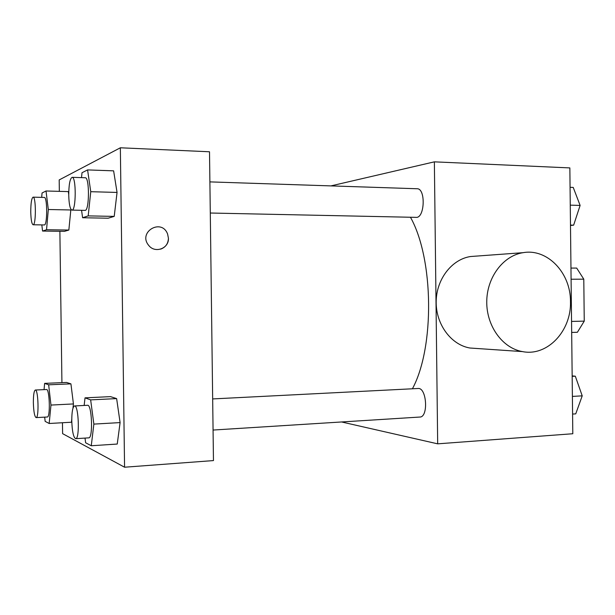 <?xml version="1.0" encoding="UTF-8"?>
<svg xmlns="http://www.w3.org/2000/svg" width="615" height="615" viewBox="0 0 615 615"><rect width="100%" height="100%" fill="white"/><g stroke="black" fill="none" stroke-linecap="round" stroke-linejoin="round"><path stroke-width="0.92" d="M571.089 279.233L583.789 279.164L576.686 268.079L570.966 268.079M583.789 279.164L584.25 321.122L577.4 332.269L571.681 332.438M571.558 321.43L584.25 321.122M330.939 185.891L434.367 161.845L569.851 167.91L572.803 433.744L437.68 443.838L341.594 421.967M412.411 388.788C434.797 347.421 433.813 258.731 410.459 217.249M434.367 161.845L437.68 443.838M210.292 213.021L416.109 217.364C424.827 218.333 425.864 188.29 417.07 188.751L209.892 181.886M213.067 430.046L419.853 417.047C428.64 417.247 426.718 387.273 418.054 388.496L212.667 398.927M477.14 348.505L469.937 348.013C451.118 344.861 435.943 324.443 436.181 301.919C436.258 279.387 451.718 259.299 470.567 256.524L476.041 256.124M570.474 301.565C571.473 330.901 547.365 356.708 522.458 351.596C502.578 348.213 486.488 326.142 486.749 301.75C486.826 277.35 503.208 255.632 523.127 252.673C547.419 248.237 570.774 273.006 570.474 301.565M59.34 191.357L59.186 179.934L120.348 147.785L209.507 151.774L213.459 460.581L124.568 467.216L62.615 433.652L62.461 422.736M81.511 177.627L82.01 172.73L87.576 169.909L113.621 170.847L117.05 192.434L114.221 216.388L108.155 218.21L114.221 216.388L117.05 192.434L90.759 191.696L88.191 215.888L82.61 217.741L81.564 210.307M44.042 389.641L44.634 383.376L66.551 382.453L70.925 383.86L73.431 403.94L72.962 408.229L73.431 403.94L50.968 405.07L49.169 423.489L45.149 421.36L44.68 417.139M71.763 419.215L71.44 422.228L71.763 419.215M120.348 147.785L124.568 467.216M61.923 382.645L59.878 231.286M84.155 405.462L85.024 397.851L110.523 396.629L116.635 398.605L120.094 422.59L117.242 444.045L120.094 422.59L93.864 424.104L91.266 445.752L85.623 442.769L85.024 438.088M68.334 191.603L68.734 194.532L68.334 191.603L46.017 190.988L48.316 209.507L46.54 229.733L42.566 231.056L41.82 224.906M70.817 209.976L68.849 230.041L64.514 231.348L68.849 230.041L70.817 209.976L48.316 209.507M167.595 234.031L168.425 238.243C169.048 248.498 155.003 253.718 148.738 245.431C137.476 232.17 161.576 217.81 167.595 234.031L168.425 238.243C168.195 243.663 165.604 247.299 160.653 249.144M41.682 197.369L42.051 192.995L46.017 190.988M33.102 224.767L44.295 224.944C47.447 225.743 47.478 196.792 44.311 197.438L33.095 197.146C31.58 198.145 30.796 203.096 30.758 211.998C30.973 219.778 31.757 224.037 33.102 224.767C36.108 225.567 36.116 196.5 33.095 197.146M46.54 229.733L68.849 230.041M42.566 231.056L64.514 231.348M87.576 169.909L90.759 191.696M71.94 210.099L85.008 210.376C89.421 211.375 89.667 177.035 85.224 177.75L72.124 177.32C69.964 178.527 68.834 184.477 68.734 195.17C69.011 204.265 70.079 209.238 71.94 210.099C76.152 211.099 76.36 176.59 72.124 177.32M88.191 215.888L114.221 216.388M82.61 217.741L108.155 218.21M113.621 170.847L117.05 192.434M44.634 383.376L48.647 384.813L50.968 405.07M36.124 417.608L47.317 417.001C50.492 417.547 49.631 388.642 46.502 389.526L35.332 390.025C34.017 390.779 33.364 395.007 33.356 402.702C33.648 411.666 34.571 416.632 36.124 417.608C39.152 418.162 38.307 389.141 35.332 390.025M49.169 423.489L71.44 422.228M66.551 382.453L70.925 383.86L73.431 403.94M48.647 384.813L70.925 383.86M85.024 397.851L90.651 399.873L93.864 424.104M75.676 438.68L88.752 437.857C93.196 438.441 91.942 404.155 87.576 405.285L74.53 405.946C72.716 406.838 71.801 411.766 71.77 420.752C72.163 431.522 73.462 437.496 75.676 438.68C79.927 439.279 78.705 404.824 74.53 405.946M91.266 445.752L117.242 444.045M110.523 396.629L116.635 398.605L120.094 422.59M90.651 399.873L116.635 398.605M570.067 187.306L573.226 187.421L580.114 205.425L573.641 225.159L570.489 225.49M570.266 205.149L580.114 205.425M570.482 225.098L573.641 225.159M572.158 375.888L575.317 376.196L582.221 395.845L575.74 413.864L572.588 414.072M572.388 396.414L582.221 395.845M572.165 376.349L575.317 376.196M469.937 348.013L522.458 351.596M470.567 256.524L523.127 252.673"/></g></svg>
